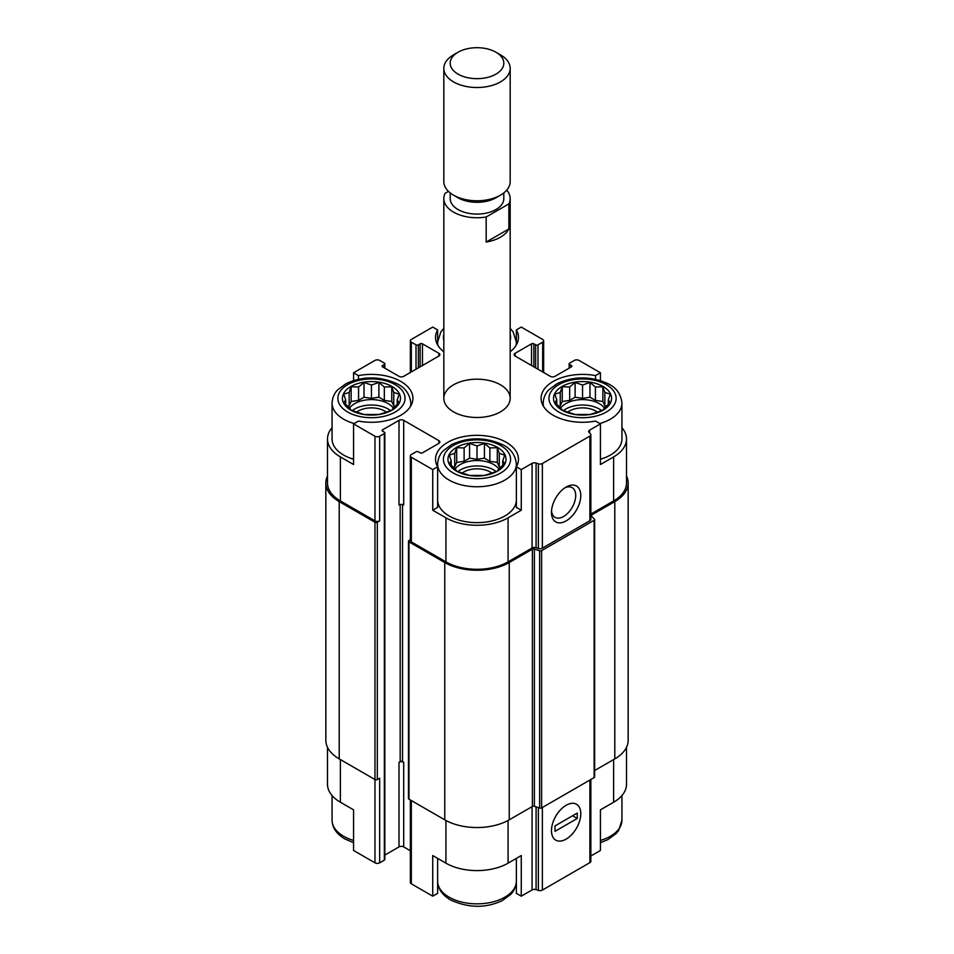 <?xml version="1.0" encoding="UTF-8"?>
<svg xmlns="http://www.w3.org/2000/svg" width="954" height="954" viewBox="0 0 954 954"><rect width="100%" height="100%" fill="white"/><g stroke="black" fill="none" stroke-linecap="round" stroke-linejoin="round"><path stroke-width="1.43" d="M563.397 410.661A23.635 13.642 180 0 1 601.7 410.661M604.407 408.05A23.635 13.642 0 0 0 599.255 403.59A23.635 13.642 0 0 0 560.69 408.05M457.848 471.598A23.635 13.642 180 0 1 496.152 471.598M498.859 468.986A23.635 13.642 0 0 0 493.707 464.526A23.635 13.642 0 0 0 455.141 468.986M352.3 410.661A23.635 13.642 180 0 1 390.603 410.661M393.31 408.05A23.635 13.642 0 0 0 388.159 403.59A23.635 13.642 0 0 0 349.593 408.05M543.637 406.607A39.388 22.741 180 0 1 543.16 403.077C543.708 394.586 548.085 390.627 548.86 389.792L557.148 383.651C573.855 375.971 590.836 375.995 608.103 383.735C616.272 387.562 620.887 394.014 621.936 403.077L621.936 438.959A39.388 22.741 180 0 1 600.436 459.232M590.86 514.063L613.625 500.922L613.625 456.906L600.436 464.526L600.436 423.898L595.534 421.072A41.463 23.933 180 0 1 541.085 398.343A41.463 23.933 180 0 1 595.534 375.602L600.436 372.775L579.03 360.421A3.315 1.92 0 0 0 574.344 360.421L569.645 363.128A1.658 0.954 0 0 0 569.156 363.808A1.658 0.954 0 0 0 569.645 364.488L571.41 365.501A1.658 0.954 0 0 1 571.887 366.181A1.658 0.954 0 0 1 571.41 366.861L554.989 376.329A3.315 1.92 0 0 1 550.303 376.329L515.112 356.021L515.112 353.314A3.315 1.92 0 0 0 514.146 354.673A3.315 1.92 0 0 0 515.112 356.021M613.625 456.906A43.956 25.376 0 0 0 626.504 438.959A43.956 25.376 0 0 0 621.936 427.714M626.504 747.304L626.504 784.283A43.956 25.376 0 0 1 613.625 802.231L600.436 809.839L600.436 850.467L590.86 855.988M595.534 375.602L595.534 379.239M600.436 380.539L600.436 372.775M533.882 366.861L533.882 343.834L535.635 344.847A1.658 0.954 0 0 0 537.984 344.847L542.671 342.14A3.315 1.92 0 0 0 543.649 340.793A3.315 1.92 0 0 0 542.671 339.433L521.266 327.079L516.376 329.905L516.376 341.449M443.825 351.764A41.463 23.933 180 0 1 435.537 337.406A41.463 23.933 180 0 1 437.624 329.905L432.734 327.079L411.329 339.433A3.315 1.92 0 0 0 410.351 340.793A3.315 1.92 0 0 0 411.329 342.14L416.016 344.847A1.658 0.954 0 0 0 418.365 344.847L420.118 343.834A1.658 0.954 0 0 1 422.467 343.834L438.888 353.314A3.315 1.92 0 0 1 439.854 354.673A3.315 1.92 0 0 1 438.888 356.021L403.697 376.329A3.315 1.92 0 0 1 399.01 376.329L382.59 366.861L382.59 365.501A1.658 0.954 0 0 0 382.113 366.181A1.658 0.954 0 0 0 382.59 366.861M437.624 329.905L437.624 341.449M516.376 500.504A39.388 22.741 180 0 1 491.584 521.027A39.388 22.741 180 0 1 449.143 515.983A39.388 22.741 180 0 1 437.624 500.504M516.376 466.78L516.376 507.397L521.266 510.223L508.077 517.843A43.956 25.376 0 0 1 445.923 517.843L432.734 510.223L437.624 507.397L437.624 466.78A41.463 23.933 180 0 1 435.537 459.279A41.463 23.933 180 0 1 477 435.334A41.463 23.933 180 0 1 518.463 459.279A41.463 23.933 180 0 1 516.376 466.78L521.266 469.606L521.266 510.223M332.064 427.714A43.956 25.376 0 0 0 327.496 438.959A43.956 25.376 0 0 0 340.375 456.906L353.564 464.526L353.564 423.898L374.97 436.252A3.315 1.92 0 0 0 379.656 436.252L384.355 433.545A1.658 0.954 0 0 0 384.844 432.866A1.658 0.954 0 0 0 384.355 432.198L382.59 431.172L382.59 429.825A1.658 0.954 0 0 0 382.113 430.504A1.658 0.954 0 0 0 382.59 431.172M353.564 459.232A39.388 22.741 180 0 1 343.595 455.046A39.388 22.741 180 0 1 332.064 438.959L332.064 403.077C332.612 394.586 336.989 390.627 337.764 389.792L346.052 383.651C362.758 375.971 379.74 375.995 397.007 383.735C405.176 387.562 409.791 394.014 410.84 403.077A39.388 22.741 180 0 1 410.363 406.607M432.734 510.223L432.734 469.606L437.624 466.78M437.624 858.373L437.624 893.349L432.734 896.176L432.734 855.547L445.923 863.167A43.956 25.376 0 0 0 508.077 863.167L508.077 820.476M516.376 858.373L516.376 893.349L521.266 896.176L521.266 855.547L508.077 863.167M327.496 747.304L327.496 784.283A43.956 25.376 0 0 0 340.375 802.231L353.564 809.839L353.564 850.467L374.97 862.821A3.315 1.92 0 0 0 379.656 862.821L384.355 860.114A1.658 0.954 0 0 0 384.844 859.435L384.844 432.866M353.564 380.539L353.564 372.775L358.466 375.602A41.463 23.933 180 0 1 412.915 398.343A41.463 23.933 180 0 1 358.466 421.072L353.564 423.898M358.466 375.602L358.466 379.239M382.59 429.825L399.01 420.344L399.01 504.976A3.315 1.92 0 0 1 403.697 504.976L403.697 420.344L438.888 440.653A3.315 1.92 0 0 1 439.854 442.012A3.315 1.92 0 0 1 438.888 443.36L422.467 452.84A1.658 0.954 0 0 1 420.118 452.84L418.365 451.826A1.658 0.954 0 0 0 416.016 451.826L411.329 454.533A3.315 1.92 0 0 0 410.351 455.893A3.315 1.92 0 0 0 411.329 457.24L432.734 469.606M410.351 455.893L410.351 540.524A3.315 1.92 0 0 0 411.329 541.884L445.923 561.858A43.956 25.376 0 0 0 508.077 561.858L532.082 548.001L532.082 463.358L521.266 469.606M589.62 432.973L589.62 430.135L600.436 423.898M613.625 500.922A43.956 25.376 0 0 0 626.504 482.974L626.504 438.959M382.59 365.501L384.355 364.488A1.658 0.954 0 0 0 384.844 363.808A1.658 0.954 0 0 0 384.355 363.128L379.656 360.421A3.315 1.92 0 0 0 374.97 360.421L353.564 372.775M327.496 438.959L327.496 482.974A43.956 25.376 0 0 0 340.375 500.922L374.97 520.896A3.315 1.92 0 0 0 379.656 520.896L379.656 436.252M453.544 411.878A33.175 19.152 180 0 1 443.825 398.343A33.175 19.152 180 0 1 477 379.191A33.175 19.152 180 0 1 510.175 398.343A33.175 19.152 180 0 1 489.688 416.027A33.175 19.152 180 0 1 453.544 411.878M515.112 353.314L531.533 343.834A1.658 0.954 0 0 1 533.882 343.834M516.376 329.905A41.463 23.933 180 0 1 518.463 337.406A41.463 23.933 180 0 1 510.175 351.764M403.697 420.344A3.315 1.92 0 0 0 399.01 420.344M532.082 548.001A3.315 1.92 0 0 1 536.088 547.691L536.088 463.06A3.315 1.92 0 0 0 532.082 463.358M536.088 463.06L538.366 463.823A3.315 1.92 0 0 0 542.373 463.513L589.894 436.085A3.315 1.92 0 0 0 590.86 434.726A3.315 1.92 0 0 0 590.419 433.772L589.095 432.448A3.315 1.92 0 0 1 588.654 431.494A3.315 1.92 0 0 1 589.62 430.135M327.496 475.939A45.613 26.33 0 0 0 325.839 482.974L325.839 740.268A45.613 26.33 0 0 0 339.207 758.895L374.97 779.537A1.658 0.954 0 0 0 377.319 779.537L379.656 778.19L379.656 862.821M536.088 547.691L538.366 548.455A3.315 1.92 0 0 0 542.373 548.156L589.894 520.717A3.315 1.92 0 0 0 590.86 519.358L590.86 434.726M566.127 520.896A20.726 11.973 120 0 0 580.783 495.496A20.726 11.973 120 0 0 566.127 487.041A20.726 11.973 120 0 0 551.472 512.429A20.726 11.973 120 0 0 566.127 520.896M325.839 482.974A45.613 26.33 0 0 0 339.207 501.601L374.97 522.243A1.658 0.954 0 0 0 377.319 522.243L379.656 520.896M384.844 855.094L399.01 846.913L399.01 762.282L400.179 761.602L400.179 504.547M400.179 761.602A1.658 0.954 0 0 1 402.528 761.602L403.697 762.282A3.315 1.92 0 0 0 399.01 762.282M399.01 846.913A3.315 1.92 0 0 1 403.697 846.913L410.351 850.753M410.351 539.737L408.98 540.524A1.658 0.954 0 0 0 408.491 541.204A1.658 0.954 0 0 0 408.98 541.884L444.755 562.538A45.613 26.33 0 0 0 509.245 562.538L532.392 549.17A1.658 0.954 0 0 1 534.395 549.015L539.63 550.768A1.658 0.954 0 0 0 541.622 550.613L594.151 520.288A1.658 0.954 0 0 0 594.64 519.608A1.658 0.954 0 0 0 594.414 519.131L591.397 516.114A1.658 0.954 0 0 1 591.17 515.637A1.658 0.954 0 0 1 591.659 514.957L614.793 501.601A45.613 26.33 0 0 0 628.161 482.974A45.613 26.33 0 0 0 626.504 475.939M408.491 541.204L408.491 798.498A1.658 0.954 0 0 0 408.98 799.178L444.755 819.832A45.613 26.33 0 0 0 509.245 819.832L532.392 806.464L532.392 549.17M594.64 519.608L594.64 776.902A1.658 0.954 0 0 1 594.151 777.582L541.622 807.907A1.658 0.954 0 0 1 539.63 808.062L534.395 806.321A1.658 0.954 0 0 0 532.392 806.464M594.64 770.534L614.793 758.895A45.613 26.33 0 0 0 628.161 740.268L628.161 482.974M410.351 799.965L410.351 882.462A3.315 1.92 0 0 0 411.329 883.809L432.734 896.176M521.266 896.176L532.082 889.927L532.082 806.643M590.86 779.478L590.86 861.295A3.315 1.92 0 0 1 589.894 862.643L542.373 890.082A3.315 1.92 0 0 1 538.366 890.392L536.088 889.629A3.315 1.92 0 0 0 532.082 889.927M566.127 839.126A20.726 11.973 120 0 0 580.783 813.738A20.726 11.973 120 0 0 566.127 805.271A20.726 11.973 120 0 0 551.472 830.66A20.726 11.973 120 0 0 566.127 839.126M551.531 510.855A17.136 9.898 120 0 0 555.025 517.342A17.136 9.898 120 0 0 563.587 516.496A17.136 9.898 120 0 0 574.785 501.387A17.136 9.898 120 0 0 572.161 487.649A17.136 9.898 120 0 0 564.804 487.876M350.929 410.184A29.025 16.755 180 0 1 363.939 382.149A29.025 16.755 180 0 1 399.487 402.671A29.025 16.755 180 0 1 350.929 410.184M349.152 392.44L343.702 394.193L345.694 399.881L343.702 402.767L349.152 407.31L351.144 410.208L364.023 414.501L378.893 414.501L384.331 412.76L391.76 410.208L393.752 407.31L399.201 402.767L397.21 399.881L399.201 394.193L393.752 392.44L391.76 386.752L384.331 387.002L378.893 382.459L371.452 385.011L364.023 382.459L358.573 387.002L351.144 386.752L349.152 392.44L349.152 405.796L348.019 406.452M356.569 412.152A18.663 10.768 180 0 1 386.334 412.152M456.477 471.121A29.025 16.755 180 0 1 469.487 443.085A29.025 16.755 180 0 1 505.036 463.608A29.025 16.755 180 0 1 456.477 471.121M454.7 453.388L449.251 455.13L451.242 460.818L449.251 463.716L454.7 468.247L456.692 471.145L469.571 475.438L484.429 475.438L489.879 473.697L497.308 471.145L499.3 468.247L504.749 463.716L502.758 460.818L504.749 455.13L499.3 453.388L497.308 447.688L489.879 447.939L484.429 443.395L477 445.947L469.571 443.395L464.121 447.939L456.692 447.688L454.7 453.388L454.7 466.733L453.567 467.388M462.118 473.101A18.663 10.768 180 0 1 491.882 473.101M562.025 410.184A29.025 16.755 180 0 1 575.035 382.149A29.025 16.755 180 0 1 610.584 402.671A29.025 16.755 180 0 1 562.025 410.184M560.248 392.44L554.799 394.193L556.79 399.881L554.799 402.767L560.248 407.31L562.24 410.208L575.107 414.501L589.977 414.501L595.427 412.76L602.856 410.208L604.848 407.31L610.298 402.767L608.306 399.881L610.298 394.193L604.848 392.44L602.856 386.752L595.427 387.002L589.977 382.459L582.548 385.011L575.107 382.459L569.669 387.002L562.24 386.752L560.248 392.44L560.248 405.796L559.116 406.452M567.666 412.152A18.663 10.768 180 0 1 597.431 412.152M397.21 404.532L397.21 399.881M394.884 406.452L393.752 405.796L393.752 392.44M393.752 405.796L391.76 401.503L391.76 386.752M391.76 401.503L384.331 400.358L384.331 387.002M384.331 400.358L378.893 397.21L378.893 382.459M378.893 397.21L371.452 398.367L371.452 385.011M371.452 398.367L364.023 397.21L364.023 382.459M364.023 397.21L358.573 400.358L358.573 387.002M358.573 400.358L351.144 401.503L351.144 386.752M351.144 401.503L349.152 405.796M345.694 404.532L345.694 399.881M502.758 465.469L502.758 460.818M500.433 467.388L499.3 466.733L499.3 453.388M499.3 466.733L497.308 462.44L497.308 447.688M497.308 462.44L489.879 461.295L489.879 447.939M489.879 461.295L484.429 458.158L484.429 443.395M484.429 458.158L477 459.303L477 445.947M477 459.303L469.571 458.158L469.571 443.395M469.571 458.158L464.121 461.295L464.121 447.939M464.121 461.295L456.692 462.44L456.692 447.688M456.692 462.44L454.7 466.733M451.242 465.469L451.242 460.818M608.306 404.532L608.306 399.881M605.981 406.452L604.848 405.796L604.848 392.44M604.848 405.796L602.856 401.503L602.856 386.752M602.856 401.503L595.427 400.358L595.427 387.002M595.427 400.358L589.977 397.21L589.977 382.459M589.977 397.21L582.548 398.367L582.548 385.011M582.548 398.367L575.107 397.21L575.107 382.459M575.107 397.21L569.669 400.358L569.669 387.002M569.669 400.358L562.24 401.503L562.24 386.752M562.24 401.503L560.248 405.796M556.79 404.532L556.79 399.881M506.741 190.108A33.175 19.152 180 0 1 510.175 198.599A33.175 19.152 180 0 1 508.876 203.894L486.17 216.999A33.175 19.152 180 0 1 443.825 198.599A33.175 19.152 180 0 1 445.124 193.304L448.452 191.384M503.807 192.899L503.807 198.599A26.807 15.479 180 0 1 477 214.078A26.807 15.479 180 0 1 450.193 198.599L450.193 192.899M508.876 203.894L508.876 228.948A33.175 19.152 180 0 1 486.17 242.054L486.17 216.999M508.876 228.948L486.17 242.054M500.456 54.831L495.961 52.231A26.807 15.479 180 0 1 495.961 74.126A26.807 15.479 180 0 1 458.039 74.126A26.807 15.479 180 0 1 458.039 52.231A26.807 15.479 180 0 1 495.961 52.231L500.456 54.831A33.175 19.152 180 0 1 510.175 68.366A33.175 19.152 180 0 1 477 87.518A33.175 19.152 180 0 1 443.825 68.366A33.175 19.152 180 0 1 453.544 54.831L458.039 52.231M510.175 68.366L510.175 181.618A33.175 19.152 180 0 1 500.456 195.165A33.175 19.152 180 0 1 453.544 195.165A33.175 19.152 180 0 1 443.825 181.618L443.825 68.366M500.456 195.165L495.961 197.764A26.807 15.479 180 0 1 458.039 197.764L453.544 195.165M551.472 830.66A20.726 11.973 120 0 0 555.765 840.152A20.726 11.973 120 0 0 576.49 828.179A20.726 11.973 120 0 0 576.49 804.246A20.726 11.973 120 0 0 560.523 809.803A20.726 11.973 120 0 0 551.472 830.66M577.265 818.472L577.265 813.058L554.989 825.925L554.989 831.339L577.265 818.472L572.579 815.765M445.923 561.858L445.923 517.843M411.329 541.884L411.329 457.24M508.077 561.858L508.077 517.843M340.375 500.922L340.375 456.906M374.97 520.896L374.97 436.252M538.366 548.455L538.366 463.823M542.373 548.156L542.373 463.513M589.894 520.717L589.894 436.085M569.645 367.874L569.645 364.488M571.41 366.861L571.41 365.501M531.533 365.501L531.533 343.834M535.635 367.874L535.635 344.847M537.984 369.222L537.984 344.847M542.671 371.929L542.671 342.14M411.329 371.929L411.329 342.14M416.016 369.222L416.016 344.847M418.365 367.874L418.365 344.847M420.118 366.861L420.118 343.834M422.467 365.501L422.467 343.834M438.888 356.021L438.888 353.314M384.355 367.874L384.355 364.488M377.319 779.537L377.319 522.243M384.355 860.114L384.355 433.545M402.528 761.602L402.528 504.547M403.697 846.913L403.697 762.282M438.888 443.36L438.888 440.653M408.98 799.178L408.98 541.884M444.755 819.832L444.755 562.538M509.245 819.832L509.245 562.538M534.395 806.321L534.395 549.015M539.63 808.062L539.63 550.768M541.622 807.907L541.622 550.613M594.151 777.582L594.151 520.288M591.659 516.376L591.659 514.957M614.793 758.895L614.793 501.601M339.207 758.895L339.207 501.601M374.97 862.821L374.97 522.243M445.923 863.167L445.923 820.476M411.329 883.809L411.329 800.537M536.088 889.629L536.088 806.881M538.366 890.392L538.366 807.644M542.373 890.082L542.373 807.478M589.894 862.643L589.894 780.038M613.625 802.231L613.625 759.563M340.375 802.231L340.375 759.563M347.709 412.045A33.581 19.39 180 0 1 362.758 379.609A33.581 19.39 180 0 1 403.888 403.363A33.581 19.39 180 0 1 347.709 412.045M354.208 423.528A39.388 22.741 180 0 1 343.595 419.164A39.388 22.741 180 0 1 332.064 403.077M453.257 472.993A33.581 19.39 180 0 1 468.307 440.545A33.581 19.39 180 0 1 509.436 464.3A33.581 19.39 180 0 1 453.257 472.993M449.143 480.101A39.388 22.741 180 0 1 437.612 464.014C438.16 455.523 442.537 451.564 443.312 450.729L451.6 444.588C468.307 436.908 485.288 436.932 502.555 444.671C510.724 448.499 515.339 454.951 516.388 464.014A39.388 22.741 180 0 1 492.073 485.026A39.388 22.741 180 0 1 449.143 480.101M353.564 840.426A39.388 22.741 180 0 1 343.595 836.253A39.388 22.741 180 0 1 332.064 820.166C332.195 827.607 336.44 833.856 344.799 838.912L353.564 842.704M516.376 881.711A39.388 22.741 180 0 1 491.584 902.234A39.388 22.741 180 0 1 449.143 897.189A39.388 22.741 180 0 1 437.624 881.711M443.825 340.435A33.581 19.39 180 0 1 443.825 334.365M510.175 334.365A33.581 19.39 180 0 1 510.175 340.435M438.089 345.67A39.388 22.741 180 0 1 437.612 342.14L440.843 331.944L443.825 328.319M510.175 328.319L513.145 331.909L516.388 342.14A39.388 22.741 180 0 1 515.911 345.67M558.794 412.045A33.581 19.39 180 0 1 573.855 379.609A33.581 19.39 180 0 1 614.984 403.363A33.581 19.39 180 0 1 558.794 412.045M621.936 403.077A39.388 22.741 180 0 1 599.792 423.528M621.936 795.541L621.936 820.166A39.388 22.741 180 0 1 600.436 840.426M569.156 368.149L569.156 363.808M543.649 372.489L543.649 340.793M410.351 372.489L410.351 340.793M384.844 368.149L384.844 363.808M410.84 403.077L410.84 405.82M437.612 464.014L437.612 466.756M516.388 464.014L516.388 466.756M332.064 795.541L332.064 820.166M437.612 881.102C437.743 888.544 441.988 894.792 450.348 899.849C468.474 908.184 485.824 908.411 502.4 900.528L510.688 894.399C511.463 893.564 515.84 889.593 516.388 881.102M437.612 342.14L437.612 344.871M516.388 342.14L516.388 344.871M543.16 403.077L543.16 405.82M621.936 820.166L618.705 830.374L616.236 833.462L607.948 839.592L600.436 842.704M443.825 198.599L443.825 398.343M510.175 198.599L510.175 398.343"/></g></svg>
